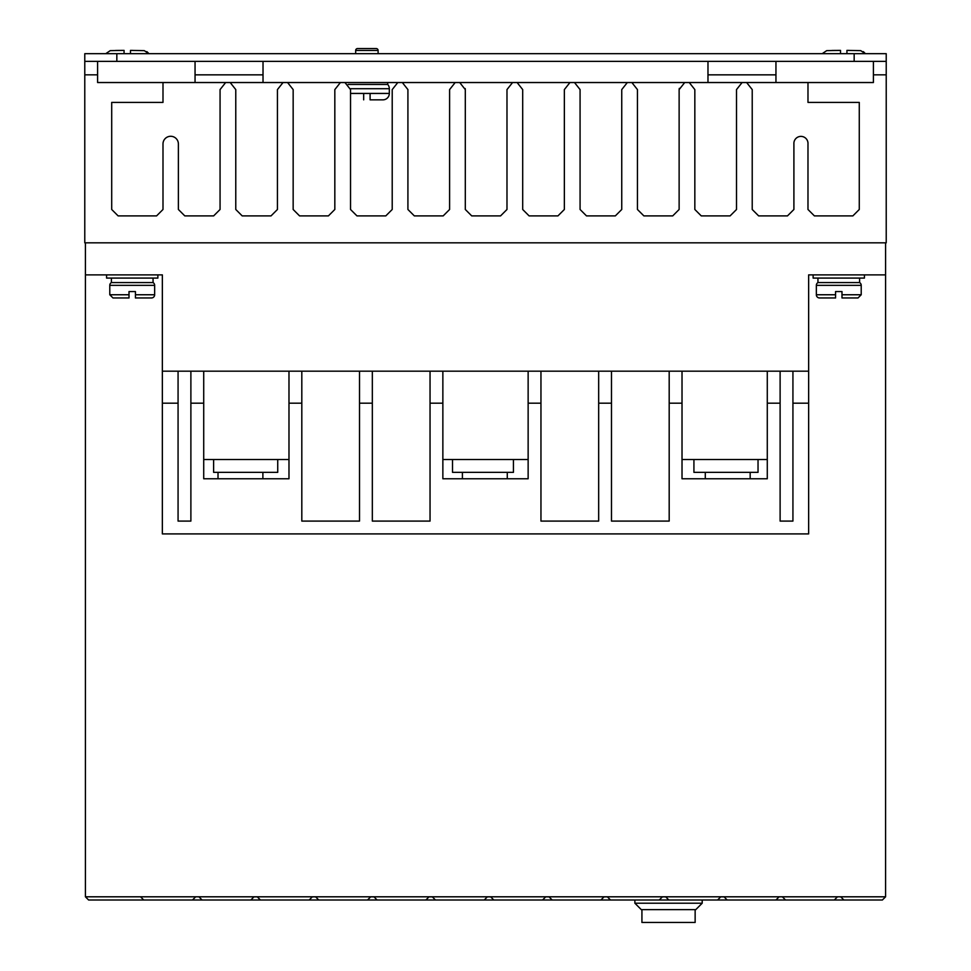 <?xml version="1.0" encoding="UTF-8"?>
<svg xmlns="http://www.w3.org/2000/svg" width="971" height="971" viewBox="0 0 971 971"><rect width="100%" height="100%" fill="white"/><g stroke="black" fill="none" stroke-linecap="round" stroke-linejoin="round"><path stroke-width="1.46" d="M109.784 285.353A3.204 3.204 0 0 1 111.386 282.573L153.054 282.573A3.204 3.204 0 0 1 154.656 285.353L154.656 294.759A3.204 3.204 0 0 1 151.452 297.963L135.43 297.963L135.43 291.555L129.009 291.555L129.009 297.963L129.009 294.759L109.784 294.759L109.784 285.353L154.656 285.353M816.344 285.353A3.204 3.204 0 0 1 817.946 282.573L859.614 282.573A3.204 3.204 0 0 1 861.216 285.353L861.216 294.759L858.012 297.963L841.991 297.963L841.991 291.555L835.57 291.555L835.57 297.963L819.548 297.963A3.204 3.204 0 0 1 816.344 294.759L816.344 285.353L861.216 285.353M378.107 50.468L355.665 50.468A1.918 1.918 0 0 1 357.583 48.55L376.178 48.55A1.918 1.918 0 0 1 378.107 50.468L378.107 53.684M348.201 84.453L387.72 84.453A6.409 6.409 0 0 1 389.322 88.701L389.322 93.434A6.409 6.409 0 0 1 382.914 99.843L370.097 99.843L370.097 98.678M363.676 98.678L363.676 99.843C347.934 99.843 347.934 99.843 363.676 99.843L363.676 93.434L370.097 93.434L370.097 99.843M85.412 242.823L85.412 274.878L106.579 274.878L106.579 278.082L157.872 278.082L157.872 274.878L162.351 274.878L162.351 371.177L808.649 371.177L808.649 274.878L885.588 274.878L885.588 242.823M813.128 274.878L813.128 278.082L864.421 278.082L864.421 274.878M230.188 82.535L283.022 82.535L277.439 89.587L277.439 209.481L271.03 215.89L242.18 215.89L235.771 209.481L235.771 89.587L230.188 82.535L225.648 82.535L220.065 89.587L220.065 209.481L213.644 215.89L184.793 215.89L178.385 209.481L178.385 143.963A7.695 7.695 0 0 0 170.69 136.28A7.695 7.695 0 0 0 162.994 143.963L162.994 209.481L156.586 215.89L118.11 215.89L111.701 209.481L111.701 102.404L162.994 102.404L162.994 82.535L97.598 82.535L97.598 61.367M873.402 61.367L873.402 82.535L807.981 82.535L807.981 102.404L859.274 102.404L859.274 209.481L852.866 215.89L814.39 215.89L807.981 209.481L807.981 143.963A7.064 7.064 0 0 0 800.941 136.389A7.064 7.064 0 0 0 793.902 143.963L793.902 209.481L787.481 215.89L758.63 215.89L752.222 209.481L752.222 89.587L746.638 82.535L742.099 82.535L736.516 89.587L736.516 209.481L730.107 215.89L701.244 215.89L694.835 209.481L694.835 89.587L689.252 82.535L742.099 82.535M153.054 282.573L153.054 278.082M111.386 282.573L111.386 278.082M859.614 282.573L859.614 278.082M817.946 282.573L817.946 278.082M750.17 478.764L750.17 472.355M705.286 478.764L705.286 472.355M262.886 478.764L262.886 472.355M218.014 478.764L218.014 472.355M507.275 478.764L507.275 472.355M462.402 478.764L462.402 472.355M835.57 291.555L841.991 291.555M355.665 50.468L355.665 53.684M387.72 84.453L387.72 82.535M162.351 274.878L85.412 274.878L85.412 896.803L88.628 900.008L143.732 899.996M97.598 74.84L84.78 74.84L84.78 242.823L886.22 242.823L886.22 74.84L873.402 74.84M834.271 900.008L837.488 896.803L724.002 896.803L727.206 900.008L843.884 899.996M724.002 896.803L140.54 896.803L143.744 900.008L727.206 900.008M140.54 896.803L85.412 896.803M837.488 896.803L840.692 896.803L843.896 900.008L882.372 900.008L885.588 896.803L840.692 896.803M885.588 274.878L885.588 896.803M885.588 314.24C885.588 306.63 885.588 306.63 885.588 314.24L885.588 314.24M808.649 371.177L808.649 533.904L162.351 533.904L162.351 403.183L178.069 403.183L178.069 371.177M792.931 371.177L792.931 403.183L808.649 403.183M767.284 371.177L767.284 403.183L780.114 403.183L780.114 371.177M669.189 371.177L669.189 403.183L682.018 403.183L682.018 371.177M598.67 371.177L598.67 403.183L611.487 403.183L611.487 371.177M528.139 371.177L528.139 403.183L540.956 403.183L540.956 371.177M430.044 371.177L430.044 403.183L442.861 403.183L442.861 371.177M359.513 371.177L359.513 403.183L372.33 403.183L372.33 371.177M288.982 371.177L288.982 403.183L301.811 403.183L301.811 371.177M190.886 371.177L190.886 403.183L203.716 403.183L203.716 371.177M162.351 371.177L162.351 403.183M283.022 82.535L287.574 82.535L293.157 89.587L293.157 209.481L299.566 215.89L328.416 215.89L334.825 209.481L334.825 89.587L340.408 82.535L344.948 82.535L350.531 89.587L350.531 209.481L356.952 215.89L385.803 215.89L392.211 209.481L392.211 89.587L397.794 82.535L402.334 82.535L407.917 89.587L407.917 209.481L414.326 215.89L443.189 215.89L449.597 209.481L449.597 89.587L455.181 82.535L459.72 82.535L465.303 89.587L465.303 209.481L471.712 215.89L500.563 215.89L506.983 209.481L506.983 89.587L512.567 82.535L517.106 82.535L522.689 89.587L522.689 209.481L529.098 215.89L557.949 215.89L564.357 209.481L564.357 89.587L569.941 82.535L574.492 82.535L580.075 89.587L580.075 209.481L586.484 215.89L615.335 215.89L621.743 209.481L621.743 89.587L627.327 82.535L631.866 82.535L637.449 89.587L637.449 209.481L643.87 215.89L672.721 215.89L679.13 209.481L679.13 89.587L684.713 82.535L689.252 82.535M886.22 74.84L886.22 61.367L84.78 61.367L84.78 74.84M192.476 900.008L195.681 896.803M254.026 896.803L250.821 900.008M198.885 896.803L202.089 900.008M257.23 896.803L260.434 900.008M312.371 896.803L309.166 900.008M315.575 896.803L318.779 900.008M370.716 896.803L367.511 900.008M373.92 896.803L377.124 900.008M429.061 896.803L425.856 900.008M432.265 896.803L435.481 900.008M487.406 896.803L484.201 900.008M490.61 896.803L493.826 900.008M545.751 896.803L542.546 900.008M548.955 896.803L552.171 900.008M604.096 896.803L600.891 900.008M607.312 896.803L610.516 900.008M662.44 896.803L659.236 900.008M665.657 896.803L668.861 900.008M720.785 896.803L717.581 900.008M779.143 896.803L775.926 900.008M782.347 896.803L785.551 900.008M669.189 403.183L669.189 521.087L611.487 521.087L611.487 403.183M598.67 403.183L598.67 521.087L540.956 521.087L540.956 403.183M528.139 403.183L528.139 478.764L442.861 478.764L442.861 403.183M430.044 403.183L430.044 521.087L372.33 521.087L372.33 403.183M359.513 403.183L359.513 521.087L301.811 521.087L301.811 403.183M288.982 403.183L288.982 478.764L203.716 478.764L203.716 403.183M190.886 403.183L190.886 521.087L178.069 521.087L178.069 403.183M792.931 403.183L792.931 521.087L780.114 521.087L780.114 403.183M767.284 403.183L767.284 478.764L682.018 478.764L682.018 403.183M682.018 459.538L767.284 459.538M442.861 459.538L528.139 459.538M203.716 459.538L288.982 459.538M775.95 61.367L775.95 82.535L807.981 82.535M162.994 82.535L195.05 82.535L195.05 61.367M465.17 88.531L465.303 89.587M679.13 89.587L679.299 88.361M746.638 82.535L793.877 82.535M195.05 82.535L225.648 82.535M287.574 82.535L340.408 82.535M344.948 82.535L397.794 82.535M402.334 82.535L455.181 82.535M459.72 82.535L512.567 82.535M517.106 82.535L569.941 82.535M574.492 82.535L627.327 82.535M631.866 82.535L684.713 82.535M257.279 896.852L253.977 896.852M724.05 896.852L720.749 896.852M665.705 896.852L662.392 896.852M607.348 896.852L604.047 896.852M549.003 896.852L545.702 896.852M490.658 896.852L487.357 896.852M432.313 896.852L429.012 896.852M373.969 896.852L370.667 896.852M315.624 896.852L312.322 896.852M693.925 459.538L693.925 472.355L758.035 472.355L758.035 459.538M513.428 459.538L513.428 472.355L452.522 472.355L452.522 459.538M277.73 459.538L277.73 472.355L213.62 472.355L213.62 459.538M707.98 74.864L775.95 74.864M84.78 61.367L84.78 53.684L886.22 53.684L886.22 61.367M707.98 82.535L707.98 61.367M263.02 61.367L263.02 82.535M195.05 74.84L263.02 74.84L195.05 74.84M707.98 74.84L775.95 74.84L707.98 74.84M263.02 74.864L195.05 74.864M634.876 900.008L634.876 903.212L702.203 903.212L702.203 900.008M702.203 903.212L695.782 909.633L641.285 909.633L634.876 903.212M129.009 291.555L135.43 291.555M109.784 294.759L112.988 297.963L129.009 297.963M695.139 922.45L695.139 909.633L641.928 909.633L641.928 922.45L695.139 922.45M154.656 294.759L135.43 294.759L135.43 297.963M816.344 294.759L835.57 294.759L835.57 297.963M841.991 297.963L841.991 294.759L861.216 294.759M849.067 50.395L846.93 50.383L846.93 53.684M840.522 53.684L840.522 50.383L832.062 50.443M124.07 53.684L124.07 50.383L115.622 50.443M132.614 50.395L130.478 50.383L130.478 53.684M840.522 51.512L840.522 50.383L826.685 50.65L822.206 53.684M865.246 53.684L860.767 50.65L846.93 50.383L846.93 51.512M148.794 53.684L144.315 50.65L130.478 50.383L130.478 51.512M124.07 51.512L124.07 50.383L110.233 50.65L105.754 53.684M370.097 93.434L389.322 93.434M350.434 88.701L389.322 88.701M350.531 93.434L363.676 93.434M116.836 61.367L116.836 53.684M854.164 53.684L854.164 61.367M865.125 53.49L864.591 52.786M863.935 52.131L863.255 51.621M148.672 53.49L148.15 52.786M147.483 52.131L146.815 51.621"/></g></svg>
